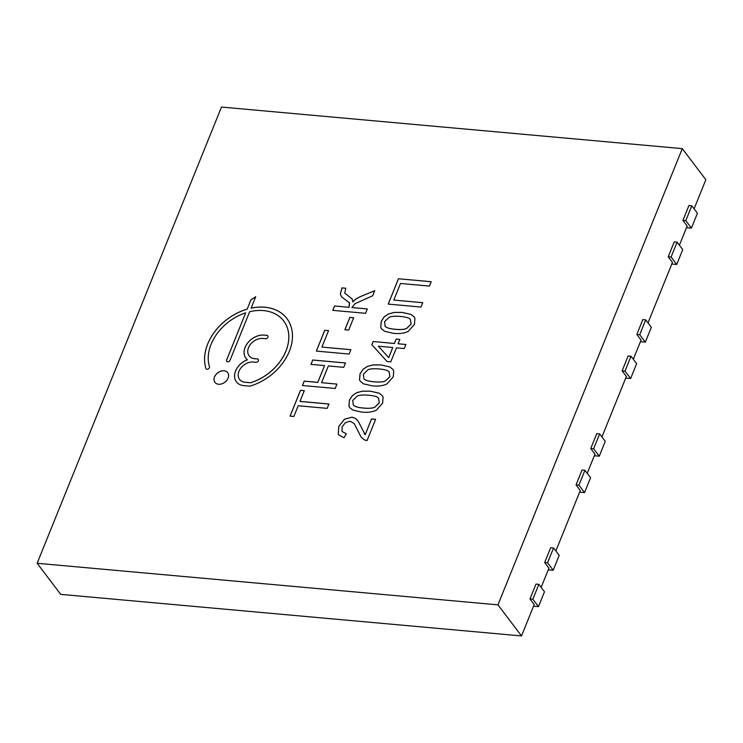 <?xml version="1.0" encoding="UTF-8"?>
<svg xmlns="http://www.w3.org/2000/svg" width="743" height="743" viewBox="0 0 743 743"><rect width="100%" height="100%" fill="white"/><g stroke="black" fill="none" stroke-linecap="round" stroke-linejoin="round"><path stroke-width="1.11" d="M378.336 346.21L392.787 347.52L388.7 357.634L378.336 346.21L388.7 357.634M395.257 329.288C400.626 329.771 404.424 329.474 406.653 328.397L411.102 324.069L410.331 319.276C409.087 317.883 405.789 316.945 400.44 316.462C395.1 315.979 391.31 316.267 389.072 317.335L384.568 321.719L385.125 326.307C386.555 327.812 389.936 328.805 395.257 329.288L395.285 329.325C400.653 329.808 404.452 329.511 406.681 328.434L411.13 324.106L410.359 319.304M384.902 326.038L385.153 326.344C386.583 327.849 389.964 328.843 395.285 329.325M363.429 408.046C368.797 408.539 372.605 408.241 374.834 407.164L379.283 402.836L378.512 398.034C377.268 396.641 373.97 395.703 368.612 395.22C363.281 394.747 359.491 395.035 357.244 396.093L352.749 400.486L353.296 405.065C354.736 406.579 358.117 407.573 363.429 408.046L363.457 408.083C368.825 408.566 372.633 408.279 374.862 407.201L379.311 402.873L378.54 398.072M353.324 405.102L353.324 405.102C354.764 406.616 358.145 407.61 363.457 408.083M363.931 378.846L363.931 378.846C365.37 380.36 368.751 381.354 374.063 381.828C379.413 382.283 383.212 381.986 385.441 380.908L389.889 376.58L389.118 371.779C387.874 370.395 384.577 369.457 379.218 368.974C373.887 368.491 370.098 368.779 367.85 369.838L363.355 374.231L363.903 378.809C365.342 380.323 368.723 381.317 374.035 381.8C379.441 382.32 383.239 382.023 385.468 380.945L389.917 376.617L389.146 371.816M37.15 563.278L221.479 107.057L682.278 148.628L497.949 604.848L37.15 563.278L60.722 594.372L521.521 635.943L497.949 604.848M283.715 320.995A44.153 32.553 142.8 0 1 283.724 321.013A44.153 32.553 142.8 0 1 251.199 382.561L251.171 382.524A44.153 32.553 142.8 0 0 283.696 320.976A44.153 32.553 142.8 0 0 249.657 311.707L230.024 360.309A2.006 1.477 -37.2 0 1 228.445 361.739A2.006 1.477 -37.2 0 1 226.726 361.367A2.006 1.477 -37.2 0 1 226.624 360.002L245.682 312.831L226.652 360.039A2.006 1.477 -37.2 0 0 226.736 361.386M255.676 296.829L250.967 299.847L247.178 309.125A48.165 35.506 -37.2 0 0 205.904 368.482A2.006 1.477 -37.2 0 0 206.08 368.825A2.006 1.477 -37.2 0 0 208.356 368.937A2.006 1.477 -37.2 0 0 209.461 366.745A44.153 32.553 142.8 0 1 245.682 312.831L245.682 312.831M247.178 309.125L250.939 299.81L255.703 296.754L251.097 308.141A48.165 35.506 -37.2 0 1 286.9 318.552A48.165 35.506 -37.2 0 0 251.125 308.178L251.097 308.141M267.814 335.827A2.006 1.477 -37.2 0 0 266.913 335.381L264.164 335.093A16.058 11.832 -37.2 0 0 247.707 342.913A16.058 11.832 -37.2 0 0 245.924 358.265A16.058 11.832 -37.2 0 0 247.373 359.761A16.058 11.832 -37.2 0 0 236.404 381.846A16.058 11.832 -37.2 0 0 243.75 385.617L249.286 386.119A3.213 2.368 -37.2 0 0 250.502 385.979A48.165 35.506 -37.2 0 0 286.9 318.552M264.164 335.093L266.886 335.344A2.006 1.477 -37.2 0 1 267.805 335.808A2.006 1.477 -37.2 0 1 267.582 337.731A2.006 1.477 -37.2 0 1 265.52 338.706L262.799 338.464A12.037 8.879 142.8 0 0 250.465 344.325A12.037 8.879 142.8 0 0 249.128 355.841L249.156 355.878A12.037 8.879 142.8 0 1 249.137 355.86A12.037 8.879 142.8 0 0 254.635 358.674L257.357 358.915A2.006 1.477 -37.2 0 1 258.276 359.389A2.006 1.477 -37.2 0 1 258.053 361.312A2.006 1.477 -37.2 0 1 256.001 362.287L253.279 362.036A12.037 8.879 142.8 0 0 240.936 367.906A12.037 8.879 142.8 0 0 239.599 379.422A12.037 8.879 142.8 0 1 239.617 379.432L239.627 379.45A12.037 8.879 142.8 0 0 245.116 382.246L249.889 382.682A3.213 2.368 142.8 0 0 251.171 382.524M327.161 408.371L298.203 405.762L293.875 416.47L290.067 416.126L300.488 390.326L304.305 390.669L299.977 401.387L328.926 403.997L327.161 408.371M335.204 388.459L302.438 385.506L304.212 381.122L317.772 382.348L324.542 365.602L310.973 364.376L312.747 360.002L345.514 362.955L343.74 367.33L328.35 365.946L321.58 382.691L336.978 384.085L335.204 388.459M388.217 304.101L398.452 278.755L431.219 281.708L429.454 286.083L400.496 283.473L393.79 300.07L422.748 302.68L420.984 307.054L388.217 304.101M367.321 308.977L351.941 307.556L367.33 308.939L365.565 313.314L332.799 310.36L334.564 305.986L349.043 307.286L349.591 302.995L341.576 296.801L340.313 294.117L341.929 287.885L345.736 288.228L341.929 287.885M349.349 302.605L349.071 307.323L334.564 305.986M374.686 290.745L361.079 296.327C357.011 298.045 354.281 299.903 352.879 301.918L352.238 299.058L344.761 293.104L345.736 288.228M361.079 296.327L374.713 290.68L372.652 295.788L354.894 303.748L351.941 307.556M396.446 347.845L390.772 361.878L387.112 361.553L371.816 344.687L373.097 341.52L394.431 343.442L396.195 339.068L399.855 339.402L398.09 343.777L405.864 344.473L404.211 348.551L396.446 347.845M380.75 327.366L381.596 328.889L384.763 331.35L393.623 333.366C399.734 333.913 404.591 333.254 408.204 331.378L414.455 324.375L414.938 318.357L414.102 316.852L410.907 314.391L402.093 312.385L394.115 312.422L388.478 313.945L384.14 316.889L381.233 321.375L380.75 327.366L381.605 328.908M348.931 406.133L349.767 407.647L352.944 410.108L361.795 412.124C367.906 412.671 372.772 412.012 376.385 410.145L382.636 403.133L383.119 397.115L382.283 395.62L379.079 393.149L370.274 391.152L362.287 391.18L356.659 392.703L352.312 395.657L349.414 400.143L348.931 406.133L349.786 407.666M359.538 379.877L360.374 381.391L363.55 383.852L372.401 385.868C378.512 386.425 383.379 385.766 386.992 383.89L393.242 376.877L393.725 370.868L392.889 369.364L389.694 366.893L380.88 364.897L372.893 364.924L367.265 366.448L362.918 369.401L360.021 373.887L359.538 379.877L360.392 381.41M375.614 419.349L371.537 418.978L365.184 434.711L371.509 418.941L375.624 419.312L367.033 440.59L364.376 439.884L361.07 437.023M365.157 434.674L358.228 421.309L355.349 418.309L351.848 417.167L344.353 419.293L338.799 426.408L338.26 433.949L338.882 435.017L344.018 437.729L346.275 433.717L342.049 431.534L342.114 426.798L345.495 422.563L350.139 421.235L354.17 423.547L361.089 437.042M316.342 351.095L324.756 330.273L328.564 330.616L321.914 347.065L350.872 349.684L349.108 354.058L316.342 351.095M224.033 370.776A8.024 5.916 -37.2 0 0 215.804 374.686A8.024 5.916 -37.2 0 0 214.913 382.357A8.024 5.916 -37.2 0 0 224.888 382.227A8.024 5.916 -37.2 0 0 227.702 372.661A8.024 5.916 -37.2 0 0 224.033 370.776M348.681 330.087L344.873 329.743L349.869 317.372L353.677 317.716L348.681 330.087M353.668 317.753L349.897 317.41L344.91 329.753M227.72 372.68A8.024 5.916 -37.2 0 0 224.061 370.813A8.024 5.916 -37.2 0 0 215.841 374.713A8.024 5.916 -37.2 0 0 214.922 382.376M328.555 330.654L324.756 330.273M350.863 349.712L321.914 347.065M324.784 330.31L316.379 351.105M354.197 423.584L358.172 431.321M358.2 431.358L361.024 436.968M346.303 433.745L342.077 431.572M357.689 420.538L355.377 418.346L351.876 417.204L344.38 419.331L338.827 426.445L338.288 433.986L338.901 435.036M365.184 434.711L364.246 433.661M392.898 369.382L389.722 366.931L380.908 364.934L372.921 364.962L367.293 366.485L362.946 369.438L360.049 373.924L359.566 379.914M382.292 395.638L379.106 393.186L370.302 391.189L362.315 391.217L356.686 392.741L352.34 395.694L349.442 400.171L348.959 406.17M414.12 316.871L410.935 314.428L402.121 312.422L394.143 312.459L388.505 313.983L384.168 316.927L381.261 321.413L380.778 327.403M405.845 344.511L398.09 343.777M399.845 339.43L396.195 339.068L394.431 343.442M394.459 343.48L373.097 341.52M373.125 341.557L371.844 344.724M388.728 357.671L392.787 347.52M341.956 287.922L340.34 294.154L341.604 296.838M352.266 299.095L344.789 293.141M361.107 296.364C357.039 298.082 354.309 299.94 352.906 301.955L352.879 301.918M334.591 306.023L332.845 310.36M431.209 281.736L398.452 278.755M422.73 302.717L393.79 300.07M398.48 278.792L388.255 304.101M324.542 365.602L317.8 382.385L304.24 381.159L302.485 385.506M345.495 362.993L312.775 360.039L311.02 364.376M336.96 384.112L321.58 382.691M304.286 390.707L300.516 390.363L290.104 416.136M299.996 401.424L328.917 404.034M247.205 309.162A48.165 35.506 -37.2 0 0 205.932 368.519A2.006 1.477 -37.2 0 0 206.099 368.844M236.413 381.865A16.058 11.832 -37.2 0 1 247.4 359.798L247.373 359.761M264.192 335.13A16.058 11.832 -37.2 0 0 247.744 342.941A16.058 11.832 -37.2 0 0 245.942 358.284M258.295 359.408A2.006 1.477 -37.2 0 0 257.384 358.953L254.663 358.711A12.037 8.879 142.8 0 1 249.156 355.878M251.199 382.561A3.213 2.368 142.8 0 1 249.917 382.719L245.144 382.283A12.037 8.879 142.8 0 1 239.627 379.45M682.278 148.628L705.85 179.722L694.092 208.82M529.973 598.951L532.852 599.211L538.48 606.632L544.489 591.762L538.851 584.342L535.972 584.082L529.973 598.951L534.208 604.542L521.521 635.943M544.665 562.562L547.545 562.822L553.182 570.252L559.182 555.383L553.554 547.953L550.674 547.693L544.665 562.562L548.91 568.163L541.155 587.369M576.048 484.891L578.927 485.151L584.555 492.581L590.564 477.712L584.936 470.282L582.057 470.022L576.048 484.891L580.292 490.491L555.857 550.981M590.75 448.512L593.629 448.772L599.257 456.193L605.266 441.323L599.638 433.903L596.759 433.643L590.75 448.512L594.994 454.103L587.23 473.31M622.132 370.841L625.012 371.101L630.64 378.521L636.649 363.652L631.021 356.231L628.141 355.971L622.132 370.841L626.377 376.432L601.932 436.93M636.835 334.452L639.714 334.712L645.342 342.142L651.351 327.273L645.723 319.843L642.834 319.583L636.835 334.452L641.079 340.053L633.315 359.259M668.217 256.781L671.096 257.041L676.724 264.471L682.733 249.602L677.096 242.172L674.217 241.912L668.217 256.781L672.452 262.381L648.017 322.871M682.91 220.402L685.789 220.662L691.427 228.082L697.426 213.213L691.798 205.792L688.919 205.532L682.91 220.402L687.154 225.993L679.399 245.199M538.48 606.632L533.548 606.186M538.851 584.342L532.852 599.211M553.182 570.252L548.25 569.807M553.554 547.953L547.545 562.822M584.555 492.581L579.633 492.135M584.936 470.282L578.927 485.151M599.257 456.193L594.326 455.747M599.638 433.903L593.629 448.772M630.64 378.521L625.708 378.085M631.021 356.231L625.012 371.101M645.342 342.142L640.41 341.696M645.723 319.843L639.714 334.712M676.724 264.471L671.793 264.025M677.096 242.172L671.096 257.041M691.427 228.082L686.495 227.637M691.798 205.792L685.789 220.662"/></g></svg>
